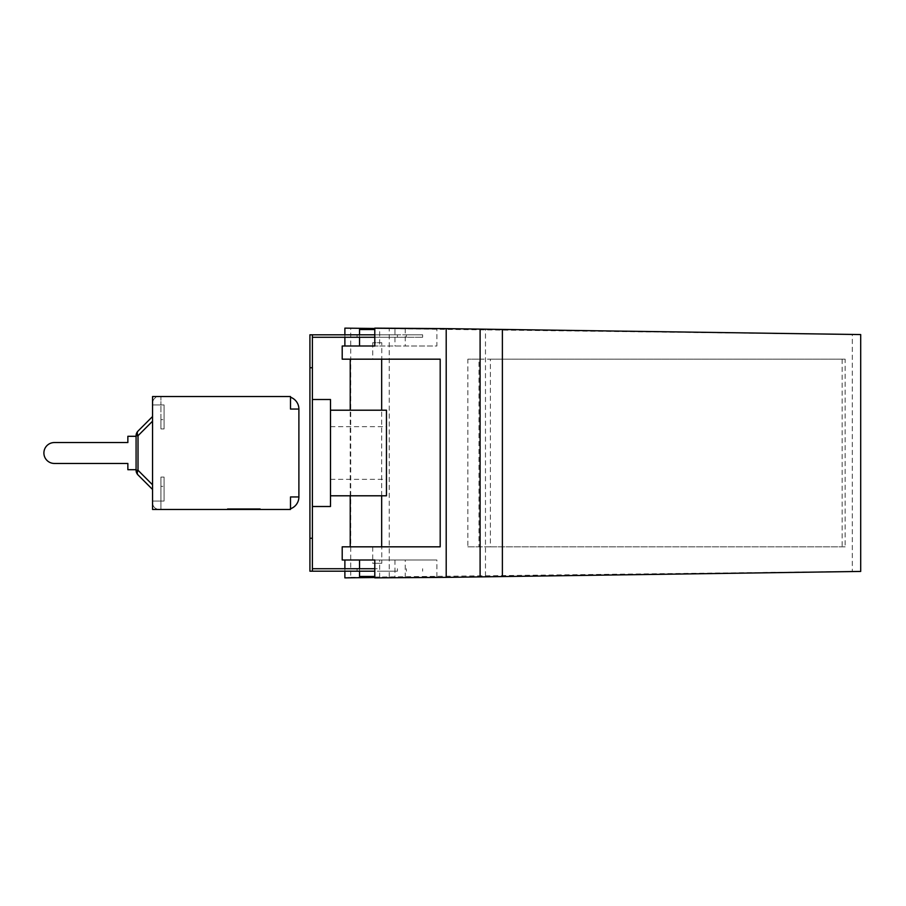 <?xml version="1.0" encoding="UTF-8"?>
<svg xmlns="http://www.w3.org/2000/svg" width="906" height="906" viewBox="0 0 906 906"><rect width="100%" height="100%" fill="white"/><g stroke="black" fill="none" stroke-linecap="round" stroke-linejoin="round"><path stroke-width="0.68" stroke-dasharray="4.53 3.4" d="M490.395 546.828L467.858 546.828L467.858 359.172L490.395 359.172L490.395 546.828L845.139 546.828L845.139 359.172L478.968 359.172L478.968 546.828L845.139 546.828M467.858 546.828L478.968 546.828M478.968 359.172L467.858 359.172M342.208 546.828L381.777 546.828L372.717 546.828L381.777 546.828L381.777 563.294L372.717 563.294L381.777 563.294M381.675 495.797L381.675 410.203M381.777 342.706L372.717 342.706L381.777 342.706L381.777 359.172L342.208 359.172M350.226 495.797L350.226 410.203M342.208 346.001L344.88 346.001M344.88 337.27L344.88 334.801M344.88 328.131L860.7 334.563M344.88 577.869L350.713 577.371L350.713 328.629M344.88 571.199L344.88 568.73M344.88 559.999L342.208 559.999M490.395 359.172L845.139 359.172M842.138 359.172L842.138 546.828M374.801 329.535L359.546 329.535M374.801 328.493L379.648 328.55L379.648 346.001L359.546 346.001L436.885 346.001L436.885 329.093L374.801 328.131M374.801 576.465L359.546 576.465M373.419 559.999L436.885 559.999L373.419 559.999M379.648 328.55L436.885 329.093M379.648 346.001L436.885 346.001M374.801 577.507L436.885 576.907L374.801 577.869M350.713 577.371L852.297 571.437L852.297 334.563M485.469 576.137L485.469 329.863M389.24 576.895L389.24 329.105M860.7 571.437L852.297 571.437M54.349 463.453A10.453 10.453 0 0 1 43.896 453A10.453 10.453 0 0 1 54.349 442.547A10.453 10.453 0 0 0 43.896 453A10.453 10.453 0 0 0 54.349 463.453A10.453 10.453 0 0 1 43.896 453A10.453 10.453 0 0 1 54.349 442.547A10.453 10.453 0 0 0 43.896 453A10.453 10.453 0 0 0 54.349 463.453L127.859 463.453L127.859 469.704L127.859 463.453L127.859 469.704L127.859 463.453L54.349 463.453A10.453 10.453 0 0 1 43.896 453A10.453 10.453 0 0 1 54.349 442.547L127.859 442.547L127.859 436.296L127.859 442.547L54.349 442.547L127.859 442.547L127.859 436.296L127.859 442.547L127.859 436.296L136.081 436.296L136.081 469.704L127.859 469.704L127.859 463.453L54.349 463.453M136.081 469.704L136.081 436.296L127.859 436.296L136.081 436.296L136.081 469.704L127.859 469.704L136.081 469.704L136.081 436.296L127.859 436.296L136.081 436.296L136.081 469.704L127.859 469.704L136.081 469.704L136.081 436.296M136.081 470.271L138.018 470.271L152.548 484.812L138.018 470.271L136.081 470.271L138.018 470.271L138.018 435.729A6.58 3.805 -135 0 1 138.018 431.075A6.58 6.58 0 0 0 136.081 435.729A6.58 6.58 0 0 1 138.018 431.075A6.58 3.805 -135 0 0 138.018 435.729A6.58 3.805 -135 0 1 138.018 431.075L152.548 416.534L152.548 489.466L152.548 416.534L152.548 489.466L138.018 474.925A6.58 3.805 -45 0 1 138.018 470.271A6.58 3.805 -45 0 0 138.018 474.925A6.58 6.58 0 0 1 136.081 470.271A6.58 6.58 0 0 0 138.018 474.925L152.548 489.466L152.548 416.534L138.018 431.075A6.58 3.805 -135 0 0 138.018 435.729L136.081 435.729L136.081 470.271L136.081 435.729A6.58 6.58 0 0 1 138.018 431.075A6.58 6.58 0 0 0 136.081 435.729L136.081 470.271A6.58 6.58 0 0 0 138.018 474.925A6.58 6.58 0 0 1 136.081 470.271L136.081 435.729A6.58 6.58 0 0 1 138.018 431.075A6.58 3.805 -135 0 0 138.018 435.729L138.018 470.271A6.58 3.805 -45 0 0 138.018 474.925A6.58 3.805 -45 0 1 138.018 470.271A6.58 3.805 -45 0 0 138.018 474.925L152.548 489.466L138.018 474.925A6.58 6.58 0 0 1 136.081 470.271L136.081 435.729L138.018 435.729L152.548 421.188L152.548 489.466L152.548 421.188L138.018 435.729L136.081 435.729L138.018 435.729L152.548 421.188L138.018 435.729L138.018 470.271L136.081 470.271L138.018 470.271L152.548 484.812L138.018 470.271L138.018 435.729L136.081 435.729M138.018 431.075L152.548 416.534M152.548 489.466L138.018 474.925M152.548 419.682L152.548 404.937L152.548 419.682M298.889 409.048L290.498 409.048L290.498 396.534L152.548 396.534L160.94 396.534L160.94 404.937L160.94 396.534L159.128 396.534C155.141 396.93 152.944 399.127 152.548 403.125L152.548 404.937L160.94 404.937L152.548 404.937L160.94 404.937L160.94 396.534L160.94 404.937L160.94 396.534L159.128 396.534C155.141 396.93 152.944 399.127 152.548 403.125C152.944 399.127 155.141 396.93 159.128 396.534L160.94 396.534L160.94 404.937L152.548 404.937L152.548 403.125C152.944 399.127 155.141 396.93 159.128 396.534L152.548 396.534L152.548 509.466L152.548 486.318L152.548 509.466L160.94 509.466L160.94 501.063L152.548 501.063L152.548 502.875C152.944 506.873 155.141 509.07 159.128 509.466L160.94 509.466L160.94 501.063L152.548 501.063L160.94 501.063L160.94 509.466L159.128 509.466C155.141 509.07 152.944 506.873 152.548 502.875C152.944 506.873 155.141 509.07 159.128 509.466C155.141 509.07 152.944 506.873 152.548 502.875L152.548 501.063L160.94 501.063L160.94 509.466L160.94 501.063L160.94 509.466L286.375 509.466A12.514 12.514 0 0 0 290.498 508.764L290.498 496.952L298.889 496.952L298.889 409.048A12.514 12.514 0 0 0 290.498 397.236L290.498 409.048L298.889 409.048L290.498 409.048L290.498 397.236A12.514 12.514 0 0 0 286.375 396.534A12.514 12.514 0 0 1 290.498 397.236L290.498 396.534L290.498 397.236M152.548 482.468L152.548 486.318L152.548 482.468M290.498 508.764A12.514 12.514 0 0 1 286.375 509.466L152.548 509.466L290.498 509.466L290.498 496.952L290.498 508.764A12.514 12.514 0 0 0 298.889 496.952L290.498 496.952L298.889 496.952M259.773 508.64L227.95 508.64L259.773 508.64L259.773 509.466L227.95 509.466L227.95 508.64L227.95 509.466L234.258 509.466L234.258 508.64L234.258 509.466L240.713 509.466L240.713 508.64L240.713 509.466L247.01 509.466L247.01 508.64L247.01 509.466L253.465 509.466L253.465 508.64L253.465 509.466L259.773 509.466L259.773 508.64M234.813 509.466L234.813 508.64L260.328 508.64L227.395 508.64L234.813 508.64L234.813 509.466L227.395 509.466L260.328 509.466L234.813 509.466M240.158 509.466L240.158 508.64L240.158 509.466M247.565 509.466L247.565 508.64L247.565 509.466M252.921 509.466L252.921 508.64L252.921 509.466M260.328 509.466L260.328 508.64L260.328 509.466M227.395 509.466L227.395 508.64L227.395 509.466M152.548 404.937L164.065 404.937L160.94 404.937L160.94 428.923L160.94 404.937L164.065 404.937L164.065 428.923L164.065 404.937L152.548 404.937M152.548 501.063L160.94 501.063L160.94 486.318L160.94 501.063L164.065 501.063L164.065 477.077L164.065 501.063L160.94 501.063L160.94 477.077L160.94 501.063L164.065 501.063L164.065 477.077L164.065 501.063L152.548 501.063M160.94 486.318L160.94 477.077L160.94 486.318L164.065 486.318L160.94 486.318M160.94 419.682L160.94 428.923L160.94 419.682L164.065 419.682L164.065 428.923L164.065 404.937L164.065 419.682L160.94 419.682M386.466 410.203L386.466 495.797M330.497 453L330.497 495.797L330.497 453M330.497 399.501L330.497 506.499L312.389 506.499L312.389 399.501L330.497 399.501M312.389 399.501L312.389 506.499M377.247 568.73L357.077 568.73L377.247 568.73M377.247 571.199L397.417 571.199L377.247 571.199M374.801 568.73L312.389 568.73L312.389 571.199L312.389 568.73M374.801 571.199L309.92 571.199L309.92 334.801L312.389 334.801L312.389 571.199M312.389 334.801L312.389 337.27L312.389 334.801L422.638 334.801L406.386 334.801L406.386 337.27L422.638 337.27L312.389 337.27M377.247 337.27L357.077 337.27L377.247 337.27M377.247 334.801L397.417 334.801L377.247 334.801M374.801 337.27L406.386 337.27L406.386 334.801L374.801 334.801M312.389 538.266L309.92 538.266M312.389 367.734L309.92 367.734M405.254 328.55L405.254 346.001M379.648 577.45L379.648 559.999M405.254 577.45L405.254 559.999M152.548 421.188L138.018 435.729L138.018 470.271L152.548 484.812M406.386 571.199L406.386 568.73L406.386 571.199M372.717 342.706L372.717 359.172M372.717 546.828L372.717 563.294M359.546 334.801L359.546 337.27M394.948 329.535L394.948 346.001M359.546 568.73L359.546 571.199M394.948 559.999L394.948 576.465M436.885 576.907L436.885 559.999M160.94 477.077L164.065 477.077L160.94 477.077M160.94 428.923L164.065 428.923L160.94 428.923M330.497 479.342L386.466 479.342M330.497 426.658L386.466 426.658M357.077 568.73L357.077 571.199M397.417 568.73L397.417 571.199M422.638 568.73L422.638 571.199M357.077 334.801L357.077 337.27M397.417 334.801L397.417 337.27M422.638 334.801L422.638 337.27"/><path stroke-width="1.36" d="M440.191 359.172L440.191 546.828L342.208 546.828L342.208 559.999L374.801 559.999L374.801 577.869L446.205 577.371L446.205 328.629L374.801 328.131L374.801 346.001L342.208 346.001L342.208 359.172L440.191 359.172L381.777 359.172M381.675 546.828L381.675 495.797M381.675 410.203L381.675 359.172M350.226 546.828L350.226 495.797M350.226 410.203L350.226 359.172M381.777 546.828L440.191 546.828M374.801 346.001L344.88 346.001L344.88 337.27M344.88 334.801L344.88 328.131L374.801 328.493M374.801 577.507L344.88 577.869L344.88 571.199M344.88 568.73L344.88 559.999L374.801 559.999M359.546 334.801L359.546 329.535L374.801 329.535M359.546 571.199L359.546 576.465L374.801 576.465M446.205 577.371L860.7 571.437L860.7 334.563L446.205 328.629M480.101 576.895L480.101 329.105M502.388 576.137L502.388 329.863M136.081 469.704L127.859 469.704L127.859 463.453L54.349 463.453A10.453 10.453 0 0 1 43.896 453A10.453 10.453 0 0 1 54.349 442.547L127.859 442.547L54.349 442.547L127.859 442.547L127.859 436.296L136.081 436.296M136.081 435.729L138.018 435.729A6.58 3.805 -135 0 1 138.018 431.075L152.548 416.534L138.018 431.075A6.58 6.58 0 0 0 136.081 435.729L136.081 470.271A6.58 6.58 0 0 0 138.018 474.925A6.58 3.805 -45 0 1 138.018 470.271L136.081 470.271M152.548 416.534L138.018 431.075M138.018 474.925L152.548 489.466M152.548 509.466L152.548 396.534L290.498 396.534L290.498 409.048L298.889 409.048L298.889 496.952L290.498 496.952L290.498 509.466L152.548 509.466M290.498 397.236A12.514 12.514 0 0 1 298.889 409.048M298.889 496.952A12.514 12.514 0 0 1 290.498 508.764M330.497 495.797L386.466 495.797L386.466 410.203L330.497 410.203M312.389 506.499L330.497 506.499L330.497 399.501L312.389 399.501M312.389 568.73L374.801 568.73M374.801 334.801L312.389 334.801L312.389 571.199L374.801 571.199M312.389 337.27L374.801 337.27M312.389 367.734L309.92 367.734L309.92 571.199L312.389 571.199M312.389 538.266L309.92 538.266M312.389 334.801L309.92 334.801L309.92 367.734M152.548 484.812L138.018 470.271L138.018 435.729L152.548 421.188M359.546 337.27L359.546 346.001M359.546 559.999L359.546 568.73"/></g></svg>
